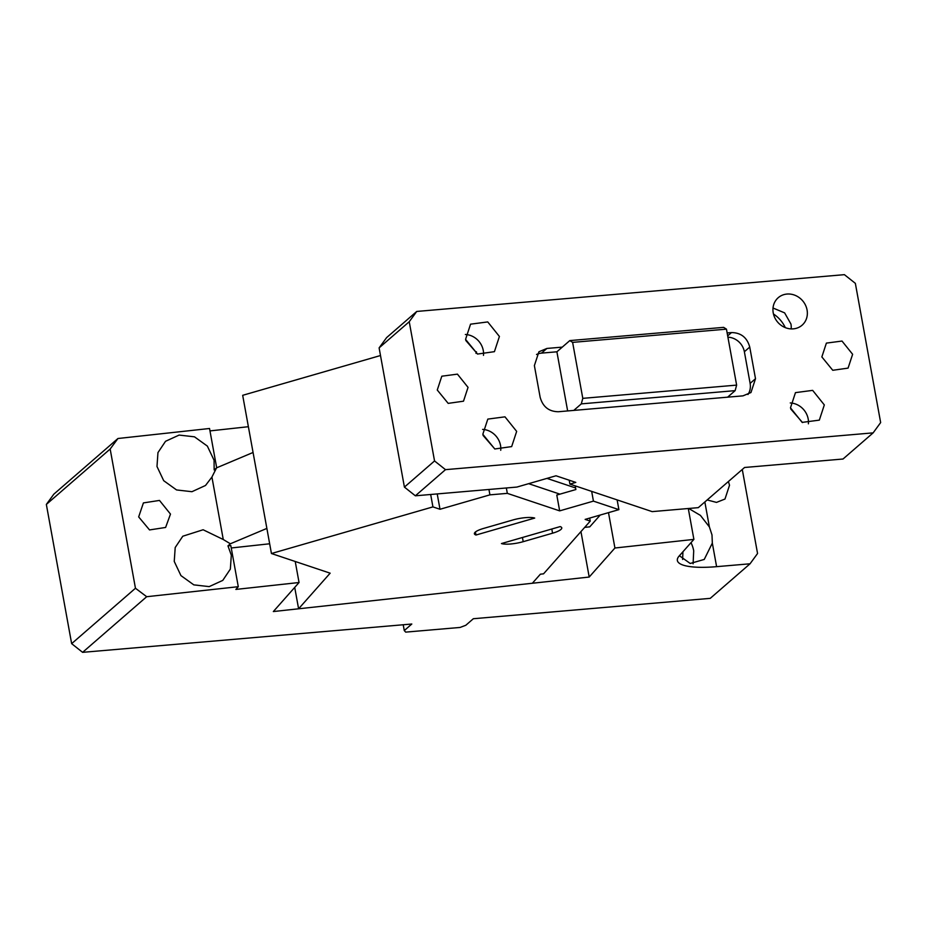 <?xml version="1.0" encoding="UTF-8"?>
<svg xmlns="http://www.w3.org/2000/svg" width="927" height="927" viewBox="0 0 927 927"><rect width="100%" height="100%" fill="white"/><g stroke="black" fill="none" stroke-linecap="round" stroke-linejoin="round"><path stroke-width="1.39" d="M138.668 516.907L143.407 502.909L159.49 500.429L170.475 514.079L165.62 527.451L149.537 529.931L138.668 516.907M253.071 452.469L216.57 467.845L214.16 469.943L214.067 460.267L207.358 446.096L194.485 436.826L179.108 435.076L165.527 441.298L157.961 452.596L156.987 466.501L163.697 480.684L176.559 489.943L191.947 491.704L205.516 485.47L211.924 477.057L223.268 539.514L203.117 529.757L182.781 536.223L175.203 547.521L174.241 561.426L180.939 575.597L193.813 584.867L209.189 586.617L222.77 580.395L230.348 569.097L231.31 555.192L227.961 545.876L230.811 545.563L238.285 586.698L146.698 596.71L82.607 652.341L411.808 624.022L404.276 630.569L405.678 632.121L460.105 627.44L465.806 625.273L473.338 618.726L710.244 598.355L750.047 563.79L757.556 553.5L742.284 469.468M82.607 652.341L71.646 643.651L46.35 504.427L53.859 494.137L117.949 438.506L209.537 428.494L216.686 467.799M146.698 596.71L135.458 588.251L110.162 449.027L117.949 438.506M403.222 624.763L404.276 630.569M135.458 588.251L71.646 643.651M110.162 449.027L46.35 504.427M238.285 586.698L235.875 589.421L299.05 582.515L295.226 561.484M269.664 543.778L231.252 547.973M266.872 528.413L230.371 543.778L227.961 545.876M230.371 543.778L223.268 539.514M216.57 467.845L211.924 477.057M750.047 563.79L716.606 566.664A59.571 14.079 -10.3 0 1 677.359 560.499A59.571 14.079 -10.3 0 1 679.12 556.061L693.894 539.387L614.925 548.008L589.201 577.046L273.338 611.553L299.05 582.515M693.894 539.387L688.286 508.517M209.977 430.904L248.39 426.71M614.925 548.008L608.494 512.654M716.606 566.664L712.33 543.106L711.994 534.925L709.387 526.942L704.844 501.959M707.162 499.954L716.501 502.399L724.984 499.039L729.526 485.215L728.402 481.519M688.715 508.471L700.43 515.4L709.387 526.942M712.33 543.106L704.242 559.444L690.209 563.465L679.41 555.736M584.682 527.393L589.769 526.837L600.221 515.041M580.951 531.611L589.201 577.046M682.631 559.444L682.932 551.727M693.095 563.801L693.709 550.812A29.791 26.883 49 0 0 691.009 542.643M790.94 324.01A18.204 16.431 -131 0 1 791.148 328.9M807.069 310A18.204 16.431 -131 0 1 802.087 325.203A18.204 16.431 -131 0 1 784.902 327.463A18.204 16.431 -131 0 1 773.234 312.909A18.204 16.431 -131 0 1 778.216 297.706A18.204 16.431 -131 0 1 795.401 295.446A18.204 16.431 -131 0 1 807.069 310M773.014 308.019L784.624 312.874L790.928 324.01M434.543 460.951L445.493 469.653L873.141 432.863L880.65 422.573L855.354 283.349L844.393 274.659L416.744 311.449L409.236 321.727L434.543 460.951L404.415 487.104L415.366 495.806L516.895 487.069L555.991 475.783L575.794 482.411L569.92 484.103L652.156 511.623L698.298 507.648L744.566 467.486L843.014 459.016L873.141 432.863M482.816 434.299L487.811 419.097L504.983 416.837L516.663 431.391L511.669 446.594L494.786 448.981L482.816 434.299M790.476 407.834L795.47 392.631L812.655 390.371L824.323 404.925L819.329 420.128L802.145 422.388L790.476 407.834M821.855 356.93L826.386 343.106L842.006 341.055L852.62 354.288L848.078 368.112L832.759 370.29L821.855 356.93M465.563 339.386L470.557 324.172L487.741 321.924L499.41 336.466L494.415 351.669L477.532 354.056L465.563 339.386M437.266 390.024L441.808 376.2L457.428 374.137L468.042 387.37L463.5 401.194L448.181 403.372L437.266 390.024M727.15 332.944L731.496 332.573C741.009 332.7 747.092 337.532 749.746 347.069L755.505 378.714L750.963 392.527L742.99 395.852L727.614 397.173L735.146 390.638L581.31 403.871L573.778 410.406L727.614 397.173M573.778 410.406L558.39 411.739C548.877 411.6 542.793 406.768 540.14 397.231L534.381 365.597L538.923 351.773L546.895 348.448L562.272 347.127L569.804 340.591L723.639 327.358L726.455 329.143L572.619 342.376L582.793 398.355L581.31 403.871M773.466 313.998A29.791 26.883 -131 0 1 785.285 327.625M404.415 487.104L379.108 347.892L409.236 321.727M379.108 347.892L386.617 337.602L416.744 311.449M415.366 495.806L445.493 469.653M482.608 429.41A18.204 16.431 -131 0 1 500.522 445.4A18.204 16.431 -131 0 1 500.731 450.29M790.267 402.944A18.204 16.431 -131 0 1 808.182 418.934A18.204 16.431 -131 0 1 808.39 423.824M465.354 334.485A18.204 16.431 -131 0 1 483.268 350.476A18.204 16.431 -131 0 1 483.477 355.377M546.895 348.448L541.519 353.117L556.895 351.797L562.272 347.127M541.519 353.117A16.547 14.936 49 0 0 536.548 354.473M747.962 394.508A16.547 14.936 49 0 0 750.117 383.384L755.505 378.714M749.746 347.069L744.369 351.739L750.117 383.384M744.369 351.739A16.547 14.936 49 0 0 727.915 337.196M790.708 408.923L802.539 422.55M483.048 435.4L494.867 449.016M465.794 340.476L477.625 354.091M569.92 484.103L569.213 480.209M556.895 351.797L567.648 410.939M475.957 353.326L476.432 351.773M575.597 487.961L546.976 478.39M528.645 483.674L559.931 494.149M569.804 340.591L572.619 342.376M735.146 390.638L736.629 385.111L726.455 329.143M736.629 385.111L582.793 398.355M294.716 587.417L298.598 608.796L532.353 583.257L540.383 574.184L543.546 573.836L590.244 521.101L585.134 519.398L618.9 509.641L593.431 501.125L559.665 510.87L556.791 495.053L575.876 489.549L575.215 485.875M589.699 518.077L590.244 521.101M475.435 531.994L475.98 535.03L534.705 518.077A16.547 3.917 169.7 0 0 512.955 519.954L483.593 528.425A16.547 3.917 169.7 0 0 474.381 533.755A16.547 3.917 169.7 0 0 475.98 535.03M552.562 533.199A16.547 3.917 169.7 0 0 561.774 527.88A16.547 3.917 169.7 0 0 560.175 526.594L501.449 543.558A16.547 3.917 169.7 0 0 523.199 541.681L552.562 533.199L551.808 529.016M593.431 501.125L591.669 491.38M380.499 355.528L242.677 395.319L271.437 553.523L330.151 573.176L298.598 608.796M271.437 553.523L432.932 506.895L430.673 494.485M432.932 506.895L440.001 509.271L437.22 493.929M488.946 489.479L489.919 494.856L440.001 509.271M506.351 487.973L507.324 493.361L489.919 494.856M559.665 510.87L507.324 493.361M617.127 499.908L618.9 509.641M727.683 335.875L731.496 332.573M522.446 537.486L523.199 541.681"/></g></svg>
